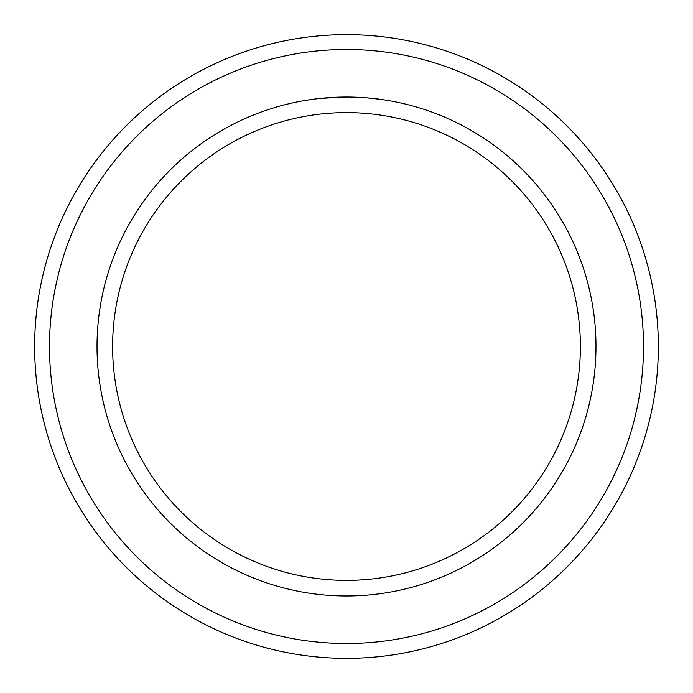 <?xml version="1.0" encoding="UTF-8"?>
<svg xmlns="http://www.w3.org/2000/svg" width="693" height="693" viewBox="0 0 693 693"><rect width="100%" height="100%" fill="white"/><g stroke="black" fill="none" stroke-linecap="round" stroke-linejoin="round"><path stroke-width="1.04" d="M346.5 658.35A311.85 311.85 0 0 1 34.65 346.5A311.85 311.85 0 0 1 346.5 34.65A311.85 311.85 0 0 1 658.35 346.5A311.85 311.85 0 0 1 346.5 658.35M346.5 49.498A297.002 297.002 0 0 1 643.502 346.5A297.002 297.002 0 0 1 346.5 643.502A297.002 297.002 0 0 1 49.498 346.5A297.002 297.002 0 0 1 346.5 49.498M379.859 99.264L366.441 97.817L350.337 97.046M350.606 97.055L356.86 97.237M358.489 97.306L360.802 97.427M334.364 97.315L346.5 97.02A249.48 249.48 0 0 1 595.98 346.5A249.48 249.48 0 0 1 346.5 595.98A249.48 249.48 0 0 1 97.02 346.5A249.48 249.48 0 0 1 346.5 97.02L320.677 98.363M346.5 112.612A233.887 233.887 0 0 1 580.387 346.5A233.887 233.887 0 0 1 346.5 580.387A233.887 233.887 0 0 1 112.612 346.5A233.887 233.887 0 0 1 346.5 112.612M336.581 97.219L337.222 97.193M337.872 97.167L338.375 97.15M345.175 97.02L346.5 97.02"/></g></svg>
